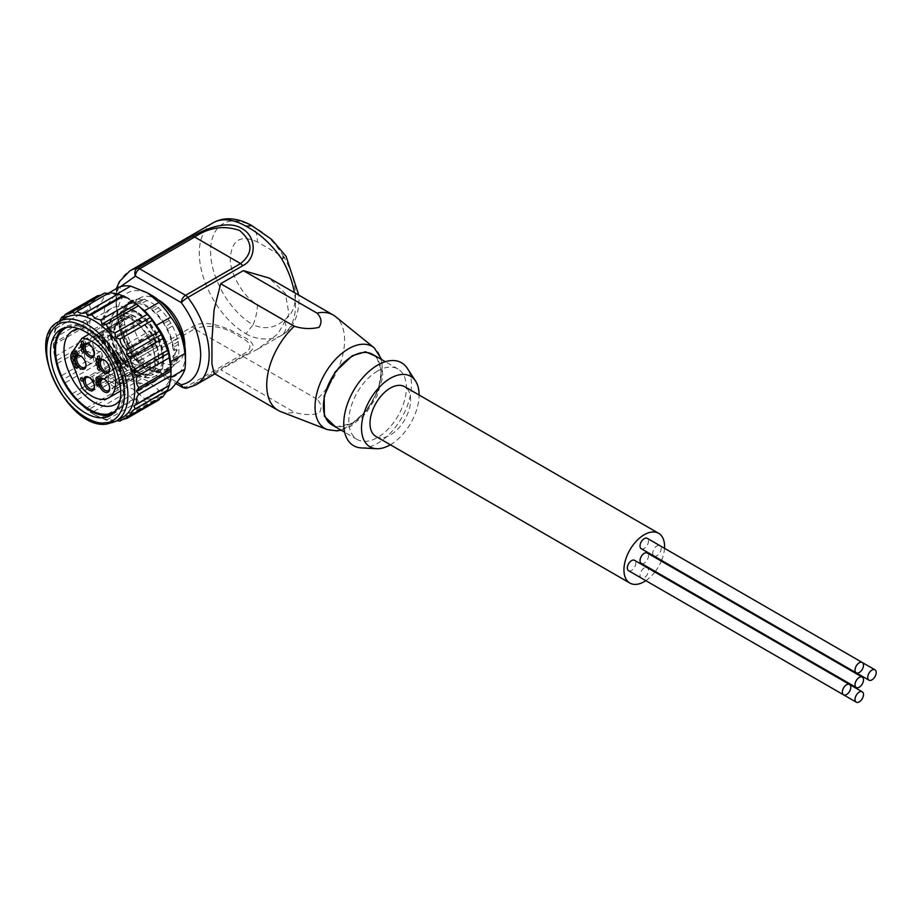 <?xml version="1.0" encoding="UTF-8"?>
<svg xmlns="http://www.w3.org/2000/svg" width="921" height="921" viewBox="0 0 921 921"><rect width="100%" height="100%" fill="white"/><g stroke="black" fill="none" stroke-linecap="round" stroke-linejoin="round"><path stroke-width="0.69" stroke-dasharray="4.61 3.45" d="M335.716 427.045L352.213 423.395L367.145 410.064L378.312 389.859L381.455 370.691L376.413 356.554M251.997 225.668L253.091 226.693C264.73 232.15 275.103 242.407 284.186 257.443L286.063 256.326M156.386 368.147L158.803 369.54L160.887 369.356A38.601 22.288 -120 0 0 169.188 368.619L171.271 368.435L172.48 366.719A38.601 22.288 -120 0 0 177.269 359.904L178.478 358.188L178.478 355.402A38.601 22.288 -120 0 0 178.478 344.339L177.269 338.444A38.601 22.288 -120 0 0 172.48 326.103L169.188 320.393A38.601 22.288 -120 0 0 160.887 310.078L156.386 306.083A38.601 22.288 -120 0 0 146.807 300.557L144.401 299.164L142.306 299.348A38.601 22.288 -120 0 0 134.017 300.085L131.922 300.281L130.713 301.996A38.601 22.288 -120 0 0 125.924 308.8L124.726 310.515L124.726 313.313A38.601 22.288 -120 0 0 124.726 324.365L125.924 330.259A38.601 22.288 -120 0 0 130.713 342.6L134.017 348.311A38.601 22.288 -120 0 0 142.306 358.626L146.807 362.621A38.601 22.288 -120 0 0 151.597 365.879A38.601 22.288 -120 0 0 156.386 368.147L151.447 371.002A38.601 22.288 60 0 1 146.658 368.734A38.601 22.288 60 0 1 141.869 365.476L137.367 361.481A38.601 22.288 60 0 1 129.067 351.166L125.774 345.456A38.601 22.288 60 0 1 120.985 333.114L119.776 327.22A38.601 22.288 60 0 1 119.431 323.778L122.332 319.725L120.559 318.539L119.431 319.196A38.601 22.288 60 0 1 119.776 316.156L119.776 313.37L120.985 311.655A38.601 22.288 60 0 1 125.774 304.851L126.983 303.136L129.067 302.94A38.601 22.288 60 0 1 137.367 302.203L139.451 302.019L141.869 303.412A38.601 22.288 60 0 1 151.447 308.938L155.948 312.933A38.601 22.288 60 0 1 164.237 323.248L167.53 328.958A38.601 22.288 60 0 1 172.319 341.3L173.528 347.194A38.601 22.288 60 0 1 173.885 350.636L175.013 349.98C177.5 350.164 177.5 351.695 175.013 354.562L173.885 355.218A5.987 3.454 60 0 1 173.136 355.955A5.987 3.454 60 0 1 172.918 356.059A37.404 21.597 60 0 1 165.354 369.609A37.404 21.597 60 0 1 138.035 361.101A37.404 21.597 60 0 1 120.398 325.746L121.526 325.09L124.358 319.529L121.929 317.492L120.398 318.355A37.404 21.597 60 0 1 127.95 304.805A37.404 21.597 60 0 1 155.281 313.313A37.404 21.597 60 0 1 172.918 348.668L174.046 348.011L177.269 350.015L172.918 356.059M158.32 357.843A33.524 19.353 -120 0 0 130.068 314.671A33.524 19.353 -120 0 0 124.703 313.577A33.524 19.353 -120 0 0 117.853 315.132A33.524 19.353 -120 0 0 112.638 321.233A33.524 19.353 -120 0 0 110.911 330.478A33.524 19.353 -120 0 0 124.703 363.3A33.524 19.353 -120 0 0 139.163 373.65A33.524 19.353 -120 0 0 143.48 374.663A33.524 19.353 -120 0 0 151.378 373.189A33.524 19.353 -120 0 0 158.32 357.843M131.185 309.698A38.037 21.954 60 0 1 136.354 312.104A38.037 21.954 60 0 1 161.198 345.617A38.037 21.954 60 0 1 155.373 376.09A38.037 21.954 60 0 1 141.523 376.608A38.037 21.954 60 0 1 136.354 374.202A38.037 21.954 60 0 1 111.51 340.689A38.037 21.954 60 0 1 117.335 310.216A38.037 21.954 60 0 1 131.185 309.698M132.981 310.4A42.493 24.533 -120 0 0 127.202 307.718A42.493 24.533 -120 0 0 111.729 308.305A42.493 24.533 -120 0 0 105.213 342.359A42.493 24.533 -120 0 0 132.981 379.809A42.493 24.533 -120 0 0 138.749 382.491A42.493 24.533 -120 0 0 154.221 381.904A42.493 24.533 -120 0 0 160.738 347.85A42.493 24.533 -120 0 0 132.981 310.4M82.015 387.948L121.422 365.188A33.524 19.353 -120 0 0 135.894 375.538A33.524 19.353 -120 0 0 148.097 375.077A33.524 19.353 -120 0 0 153.312 368.976A33.524 19.353 -120 0 0 155.039 359.731A33.524 19.353 -120 0 0 126.787 316.559A33.524 19.353 -120 0 0 122.47 315.546A33.524 19.353 -120 0 0 121.422 315.466L125.693 312.829L115.447 327.404A2.395 1.888 35.1 0 0 115.183 325.055L125.67 310.124C141.385 309.583 163.144 337.005 162.177 357.567C163.144 379.233 141.385 381.536 125.67 362.851L125.187 363.024A33.524 19.353 -120 0 0 151.85 372.913A33.524 19.353 -120 0 0 158.792 357.567A33.524 19.353 -120 0 0 125.187 313.301L125.67 310.124M628.559 570.698A5.987 3.454 120 0 0 631.553 570.398A5.987 3.454 120 0 0 635.467 565.126A5.987 3.454 120 0 0 634.546 560.336M641.258 548.709A5.987 3.454 120 0 0 644.251 548.409A5.987 3.454 120 0 0 648.165 543.137A5.987 3.454 120 0 0 647.244 538.336M653.956 556.042A5.987 3.454 120 0 0 656.949 555.743A5.987 3.454 120 0 0 660.864 550.47A5.987 3.454 120 0 0 659.943 545.669A5.987 3.454 120 0 0 656.949 545.969A5.987 3.454 120 0 0 653.047 551.219A5.987 3.454 120 0 0 653.933 556.019M644.251 567.958A5.987 3.454 120 0 0 640.348 573.207A5.987 3.454 120 0 0 641.235 578.02A5.987 3.454 120 0 0 644.251 577.732A5.987 3.454 120 0 0 648.165 572.459A5.987 3.454 120 0 0 647.244 567.658A5.987 3.454 120 0 0 644.251 567.958M641.258 563.364A5.987 3.454 120 0 0 644.251 563.076A5.987 3.454 120 0 0 648.165 557.792A5.987 3.454 120 0 0 647.244 553.003M375.941 436.45A28.735 16.59 120 0 0 390.308 435.023A28.735 16.59 120 0 0 409.074 409.707A28.735 16.59 120 0 0 404.676 386.693M120.098 399.91A42.493 24.533 -120 0 0 124.093 384.932A42.493 24.533 -120 0 0 94.034 332.884A42.493 24.533 -120 0 0 79.068 328.855M66.957 327.323A48.479 27.987 60 0 1 89.809 330.443L89.809 330.443A48.479 27.987 60 0 1 124.093 389.825A48.479 27.987 60 0 1 115.367 411.169M94.034 332.884L89.809 330.443L94.034 332.884M112.443 414.116A49.676 28.678 -120 0 0 114.641 413.057A49.676 28.678 -120 0 0 122.263 373.247A49.676 28.678 -120 0 0 89.809 329.465A49.676 28.678 -120 0 0 64.965 327.001A49.676 28.678 -120 0 0 62.939 328.383M122.769 417.351A57.459 33.179 60 0 1 94.034 414.508L106.352 420.183L115.021 421.553L115.62 420.552L116.909 420.724M167.426 390.297L135.007 409.016M162.821 396.859L161.359 396.191L159.955 398.505M159.172 399.772L154.935 400.416L152.103 402.535L150.33 400.508L147.187 402.984C145.196 400.762 142.306 400.313 138.518 401.614L136.792 398.39L132.935 399.53L129.205 395.616L123.713 394.2L91.547 412.769L95.266 415.21M130.69 374.087L116.299 382.388L132.981 389.088L144.574 398.724L158.965 390.412L147.372 380.776L130.69 374.087A57.459 33.179 60 0 1 118.913 359.432C117.554 345.363 112.834 333.218 104.764 322.983A57.459 33.179 60 0 1 104.764 307.28C112.823 298.657 117.531 291.945 118.913 287.168M165.423 392.438L156.351 397.665A57.459 33.179 60 0 1 144.574 398.724M156.351 397.665C164.41 389.042 169.119 382.33 170.5 377.552L170.753 377.403M171.064 370.023A57.459 33.179 60 0 1 170.5 377.552M185.455 353.906A47.88 27.642 60 0 1 151.597 373.454A47.88 27.642 60 0 1 117.738 314.809A47.88 27.642 60 0 1 151.597 295.25M170.742 389.353A57.459 33.179 60 0 1 158.965 390.412M361.423 447.928A47.88 27.642 120 0 0 377.61 443.335A47.88 27.642 120 0 0 407.347 368.377M377.61 371.002A40.697 23.497 120 0 0 351.016 406.875A40.697 23.497 120 0 0 357.256 439.49A40.697 23.497 120 0 0 377.61 437.475A40.697 23.497 120 0 0 404.204 401.602A40.697 23.497 120 0 0 397.964 368.987A40.697 23.497 120 0 0 377.61 371.002M331.859 424.823A40.697 23.497 120 0 0 352.213 422.808A40.697 23.497 120 0 0 378.807 386.947A40.697 23.497 120 0 0 372.568 354.332M280.721 411.629A55.064 31.798 120 0 0 294.306 412.263C302.629 414.887 310.849 415.256 318.965 413.391C322.212 408.682 321.556 403.939 317.02 399.15A55.064 31.798 120 0 0 335.555 316.628M317.02 399.15L243.374 356.634L257.799 349.071L277.9 333.92L289.01 314.142L285.349 293.431L269.151 278.038M243.374 356.634L220.66 369.747L294.306 412.263M214.086 373.419L216.205 373.074L220.66 369.747M186.56 388.213A5.987 4.778 80.4 0 0 187.861 387.741L242.891 355.978C256.947 349.761 256.591 343.107 241.82 336.015C227.637 327.634 204.75 318.344 192.362 326.805L137.344 358.568A5.987 1.025 -37.1 0 1 134.869 359.397A5.987 1.025 -37.1 0 1 135.41 358.234L117.992 321.774L116.196 301.961L120.582 286.615M245.861 333.69C256.971 340.701 273.94 340.217 281.676 335.279C286.408 331.675 287.237 326.575 284.186 320.001C275.103 328.198 264.741 329.81 253.091 324.825L245.861 333.69A65.84 38.014 -120 0 1 202.85 275.667A65.84 38.014 -120 0 1 212.935 222.917M184.822 345.997A37.404 21.597 60 0 1 177.074 362.839A37.404 21.597 60 0 1 148.246 352.824A37.404 21.597 60 0 1 131.922 315.166A37.404 21.597 60 0 1 139.67 298.047A37.404 21.597 60 0 1 158.136 299.762M96.993 377.771L97.35 377.691A8.381 4.881 -117.2 0 0 101.84 381.789L102.945 382.618A8.98 5.227 62.8 0 1 100.85 381.789A8.98 5.227 62.8 0 1 96.993 377.771L130.736 360.468L134.478 364.543L138.749 366.466A10.177 5.871 -120 0 0 139.888 366.051A10.177 5.871 -120 0 0 140.268 365.798L102.887 387.384A10.177 5.871 60 0 1 102.507 387.637A10.177 5.871 60 0 1 101.368 388.052L138.749 366.466M119.903 384.506A8.98 5.054 62.6 0 1 118.544 384.84L121.791 381.398A8.98 5.054 62.6 0 1 119.903 384.506L154.371 366.627L114.768 389.698A10.177 5.871 60 0 1 111.902 388.351L149.283 366.777A27.193 15.703 -120 0 0 150.353 366.397L154.774 366.362L156.271 362.494L155.96 360.053A27.193 15.703 -120 0 0 156.374 358.683L118.993 380.258A10.177 5.871 60 0 1 119.684 386.417L157.065 364.831A10.177 5.871 -120 0 0 156.374 358.683M121.791 381.398L155.96 360.053M150.353 366.397L118.544 384.84M101.229 340.735A10.177 5.871 60 0 1 102.887 343.349A27.193 15.703 -120 0 0 100.389 341.714A27.193 15.703 -120 0 0 97.672 340.367A27.193 15.703 -120 0 0 95.358 339.584A27.193 15.703 -120 0 0 90.557 339.158A10.177 5.871 60 0 1 92.342 336.775A10.177 5.871 60 0 1 94 336.303L131.381 314.729L138.611 319.15L101.229 340.735L94 336.303M129.182 317.515L130.229 316.444L138.783 320.75L102.818 338.329L97.937 336.764L129.182 317.515A27.193 15.703 -120 0 0 127.938 317.572L90.557 339.158M89.084 334.139L121.422 315.466A33.524 19.353 60 0 0 114.572 317.02A33.524 19.353 60 0 0 107.63 332.366A33.524 19.353 60 0 0 121.422 365.188L125.187 363.024L114.952 336.649L71.78 361.573M136.78 311.851A38.037 21.954 -120 0 0 117.773 309.974A38.037 21.954 -120 0 0 111.936 340.448A38.037 21.954 -120 0 0 136.78 373.961A38.037 21.954 -120 0 0 155.799 375.837A38.037 21.954 -120 0 0 161.636 345.363A38.037 21.954 -120 0 0 136.78 311.851M85.975 364.866A6.585 3.799 -120 0 0 85.998 364.405L85.998 365.384M84.306 354.631A6.585 3.799 -120 0 0 87.173 361.262A6.585 3.799 -120 0 0 92.25 363.024A6.585 3.799 -120 0 0 93.62 360.007A6.585 3.799 -120 0 0 90.742 353.388A6.585 3.799 -120 0 0 85.665 351.615A6.585 3.799 -120 0 0 84.306 354.631M134.593 364.336L131.53 362.747L94.149 384.333A10.177 5.871 60 0 1 90.557 377.334A27.193 15.703 -120 0 0 95.358 382.457A6.585 3.799 -120 0 0 97.672 384.333A6.585 3.799 -120 0 0 100.711 384.529A6.585 3.799 -120 0 0 102.081 381.513A6.585 3.799 -120 0 0 99.203 374.893A6.585 3.799 -120 0 0 94.126 373.12A6.585 3.799 -120 0 0 92.768 376.136A6.585 3.799 -120 0 0 95.358 382.457A27.193 15.703 -120 0 0 97.672 384.333A27.193 15.703 -120 0 0 102.887 387.384M94.449 386.371A6.585 3.799 -120 0 0 94.46 385.911L94.46 386.889M109.68 369.022A6.585 3.799 -120 0 0 109.703 368.561L109.703 369.54M119.028 355.057A8.98 4.962 58 0 1 123.207 362.206L122.758 361.953A8.381 4.64 -122 0 0 119.672 356.231L119.028 355.057L150.445 332.965L154.532 337.454C152.46 339.607 152.771 340.252 155.476 339.389L157.169 342.865L119.788 364.44A10.177 5.871 60 0 1 118.993 369.068A27.193 15.703 -120 0 0 117.174 362.793A6.585 3.799 -120 0 0 115.401 358.718A6.585 3.799 -120 0 0 109.369 355.771A6.585 3.799 -120 0 0 108.01 358.787A6.585 3.799 -120 0 0 110.877 365.418A6.585 3.799 -120 0 0 115.954 367.18A6.585 3.799 -120 0 0 117.312 364.163A6.585 3.799 -120 0 0 117.174 362.793A27.193 15.703 -120 0 0 115.401 358.718A27.193 15.703 -120 0 0 111.902 352.778A10.177 5.871 60 0 1 115.332 355.299L152.713 333.724A10.177 5.871 -120 0 0 149.283 331.192L111.902 352.778M111.902 388.351A27.193 15.703 -120 0 0 113.985 387.476A27.193 15.703 -120 0 0 115.401 386.463A6.585 3.799 -120 0 0 115.954 386.233A6.585 3.799 -120 0 0 117.174 384.437A6.585 3.799 -120 0 0 117.312 383.228A6.585 3.799 -120 0 0 114.446 376.597A6.585 3.799 -120 0 0 109.369 374.835A6.585 3.799 -120 0 0 108.01 377.852A6.585 3.799 -120 0 0 110.555 384.115A6.585 3.799 -120 0 0 115.401 386.463A27.193 15.703 -120 0 0 117.174 384.437A27.193 15.703 -120 0 0 118.993 380.258M109.68 388.086A6.585 3.799 -120 0 0 109.703 387.626L109.703 388.604M94.449 353.134A6.585 3.799 -120 0 0 94.46 352.674L94.46 353.652M92.768 342.9A6.585 3.799 -120 0 0 95.646 349.531A6.585 3.799 -120 0 0 100.711 351.292A6.585 3.799 -120 0 0 102.081 348.276A6.585 3.799 -120 0 0 97.672 340.367A6.585 3.799 -120 0 0 95.358 339.584A6.585 3.799 -120 0 0 94.126 339.895A6.585 3.799 -120 0 0 92.768 342.9M98.351 379.464A1.796 1.036 -120 0 0 99.79 380.005A1.796 1.036 -120 0 0 100.17 379.187A1.796 1.036 -120 0 0 99.376 377.38A1.796 1.036 -120 0 0 97.994 376.896A1.796 1.036 -120 0 0 97.626 377.725A1.796 1.036 -120 0 0 97.753 378.427M98.351 364.313A1.796 1.036 -120 0 0 99.79 364.854A1.796 1.036 -120 0 0 100.17 364.037A1.796 1.036 -120 0 0 99.376 362.229A1.796 1.036 -120 0 0 97.994 361.746A1.796 1.036 -120 0 0 97.626 362.575A1.796 1.036 -120 0 0 97.753 363.277M99.894 357.82A1.796 1.036 -120 0 0 101.345 358.361A1.796 1.036 -120 0 0 101.713 357.544A1.796 1.036 -120 0 0 100.93 355.736A1.796 1.036 -120 0 0 99.549 355.253A1.796 1.036 -120 0 0 99.169 356.082A1.796 1.036 -120 0 0 99.295 356.784M83.707 343.015A1.796 1.036 -120 0 0 85.146 343.568A1.796 1.036 -120 0 0 85.526 342.739A1.796 1.036 -120 0 0 84.744 340.931A1.796 1.036 -120 0 0 83.351 340.459A1.796 1.036 -120 0 0 82.982 341.277A1.796 1.036 -120 0 0 83.109 341.979M82.913 379.59A1.796 1.036 -120 0 0 84.352 380.131A1.796 1.036 -120 0 0 84.732 379.314A1.796 1.036 -120 0 0 83.938 377.506A1.796 1.036 -120 0 0 82.556 377.023A1.796 1.036 -120 0 0 82.188 377.852A1.796 1.036 -120 0 0 82.314 378.554M75.246 354.746A1.796 1.036 -120 0 0 76.685 355.299A1.796 1.036 -120 0 0 77.053 354.47A1.796 1.036 -120 0 0 76.27 352.662A1.796 1.036 -120 0 0 74.889 352.179A1.796 1.036 -120 0 0 74.52 353.008A1.796 1.036 -120 0 0 74.647 353.71M75.246 362.344A1.796 1.036 -120 0 0 76.685 362.897A1.796 1.036 -120 0 0 77.053 362.068A1.796 1.036 -120 0 0 76.27 360.261A1.796 1.036 -120 0 0 74.889 359.789A1.796 1.036 -120 0 0 74.52 360.606A1.796 1.036 -120 0 0 74.647 361.308M74.44 358.085A1.796 1.036 -120 0 0 75.89 358.637A1.796 1.036 -120 0 0 76.259 357.809A1.796 1.036 -120 0 0 75.476 356.001A1.796 1.036 -120 0 0 74.094 355.518A1.796 1.036 -120 0 0 73.726 356.346A1.796 1.036 -120 0 0 73.841 357.049M77.456 366.581A1.796 1.036 -120 0 0 78.895 367.134A1.796 1.036 -120 0 0 79.275 366.305A1.796 1.036 -120 0 0 78.492 364.497A1.796 1.036 -120 0 0 77.099 364.014A1.796 1.036 -120 0 0 76.731 364.843A1.796 1.036 -120 0 0 76.857 365.545M77.456 353.065A1.796 1.036 -120 0 0 78.895 353.618A1.796 1.036 -120 0 0 79.275 352.789A1.796 1.036 -120 0 0 78.492 350.982A1.796 1.036 -120 0 0 77.099 350.498A1.796 1.036 -120 0 0 76.731 351.327A1.796 1.036 -120 0 0 76.857 352.029M82.913 346.354A1.796 1.036 -120 0 0 84.352 346.906A1.796 1.036 -120 0 0 84.732 346.077A1.796 1.036 -120 0 0 83.938 344.27A1.796 1.036 -120 0 0 82.556 343.798A1.796 1.036 -120 0 0 82.188 344.615A1.796 1.036 -120 0 0 82.314 345.317M83.707 350.613A1.796 1.036 -120 0 0 85.146 351.166A1.796 1.036 -120 0 0 85.526 350.337A1.796 1.036 -120 0 0 84.744 348.529A1.796 1.036 -120 0 0 83.351 348.057A1.796 1.036 -120 0 0 82.982 348.875A1.796 1.036 -120 0 0 83.109 349.577M98.351 360.399A1.796 1.036 -120 0 0 99.79 360.951A1.796 1.036 -120 0 0 100.17 360.123A1.796 1.036 -120 0 0 99.376 358.315A1.796 1.036 -120 0 0 97.994 357.843A1.796 1.036 -120 0 0 97.626 358.66A1.796 1.036 -120 0 0 97.753 359.363M99.894 368.676A1.796 1.036 -120 0 0 101.345 369.229A1.796 1.036 -120 0 0 101.713 368.412A1.796 1.036 -120 0 0 100.93 366.604A1.796 1.036 -120 0 0 99.549 366.121A1.796 1.036 -120 0 0 99.169 366.938A1.796 1.036 -120 0 0 99.295 367.64M98.351 383.366A1.796 1.036 -120 0 0 99.79 383.919A1.796 1.036 -120 0 0 100.17 383.101A1.796 1.036 -120 0 0 99.376 381.294A1.796 1.036 -120 0 0 97.994 380.81A1.796 1.036 -120 0 0 97.626 381.628A1.796 1.036 -120 0 0 97.753 382.33M390.354 444.774A40.697 23.497 120 0 0 419.09 395.005M94.034 414.508A57.459 33.179 60 0 1 53.406 344.132A57.459 33.179 60 0 1 65.31 317.826M59.381 321.245L57.044 323.858L55.099 328.901L53.499 338.456L53.499 345.018L55.905 360.974L63.112 379.533L74.141 396.606L87.679 410.11L91.547 412.769M74.141 313.647L109.449 292.602M107.941 293.477L108.851 293.603M100.815 295.192L104.534 293.051M63.112 317.964L97.822 297.932L97.465 295.814M64.516 315.65L93.827 298.726L97.822 297.932M55.905 328.21L90.615 308.178L89.21 305.288C92.653 303.343 94.184 301.155 93.827 298.726M55.099 328.901L90.615 308.178M53.499 338.456L85.665 319.886C88.209 316.686 88.738 313.497 87.265 310.331M53.406 344.132L53.406 343.153L88.117 323.11L85.665 319.886M53.499 345.018L85.665 326.448L88.117 323.11M55.099 356.427L87.265 337.857C88.75 333.701 88.209 329.891 85.665 326.448M123.713 394.2L122.389 390.067L118.118 389.836C116.702 385.531 113.813 382.652 109.449 381.19L108.851 376.562L104.534 375.077C103.912 370.334 101.552 366.685 97.465 364.152L97.822 359.501L93.827 357.026C94.195 352.329 92.664 348.368 89.21 345.133L90.615 340.943L55.905 360.974M90.615 340.943L87.265 337.857M89.21 345.133L57.044 363.703M93.827 357.026L61.661 375.595M97.822 359.501L63.112 379.533M97.465 364.152L65.299 382.722M104.534 375.077L72.368 393.647M108.851 376.562L74.141 396.606M109.449 381.19L77.283 399.76M118.118 389.836L85.952 408.406M122.389 390.067L87.679 410.11M132.935 399.53L100.769 418.099M136.792 398.39L102.081 418.422M138.518 401.614L106.352 420.183M147.187 402.984L115.021 421.553M150.33 400.508L115.62 420.552M152.103 402.535L123.656 418.963M161.359 396.191L126.661 416.223M132.981 301.121L116.299 294.421A57.459 33.179 -120 0 0 104.522 295.48C103.164 300.234 98.443 306.935 90.373 315.592L104.764 307.28M104.764 322.983L90.373 331.295A57.459 33.179 60 0 1 90.373 315.592M90.373 331.295C98.432 341.495 103.152 353.641 104.522 367.744L118.913 359.432M116.299 382.388A57.459 33.179 60 0 1 104.522 367.744M116.299 294.421L117.197 293.903M109.472 292.613L104.522 295.48M144.401 299.164L139.451 302.019M146.807 300.557L141.869 303.412M192.362 326.805L194.665 328.912C209.044 323.812 224.033 326.368 239.61 336.591C253.056 343.245 253.379 349.531 240.588 355.437L242.891 355.978M120.398 325.746A5.987 3.454 60 0 1 119.431 323.778M173.885 355.218A38.601 22.288 60 0 1 173.528 358.257L173.528 361.044L172.319 362.759A38.601 22.288 60 0 1 167.53 369.563L166.333 371.29L164.237 371.474A38.601 22.288 60 0 1 155.948 372.211L153.853 372.395L151.447 371.002M120.398 318.355A5.987 3.454 -120 0 0 120.167 318.459A5.987 3.454 -120 0 0 119.431 319.196M172.918 348.668A5.987 3.454 60 0 1 173.885 350.636M142.306 299.348L137.367 302.203M134.017 300.085L129.067 302.94M131.922 300.281L126.983 303.136M130.713 301.996L125.774 304.851M120.985 311.655L125.924 308.8M124.726 310.515L119.776 313.37M124.726 313.313L119.776 316.156M124.726 324.365L119.776 327.22M124.726 327.151L119.776 330.006M125.924 330.259L120.985 333.114M125.774 345.456L130.713 342.6M131.922 345.709L126.983 348.564M134.017 348.311L129.067 351.166M142.306 358.626L137.367 361.481M144.401 361.228L139.451 364.083M146.807 362.621L141.869 365.476M158.803 369.54L153.853 372.395M160.887 369.356L155.948 372.211M169.188 368.619L164.237 371.474M171.271 368.435L166.333 371.29M172.48 366.719L167.53 369.563M177.269 359.904L172.319 362.759M178.478 358.188L173.528 361.044M173.528 358.257L178.478 355.402M178.478 344.339L173.528 347.194M178.478 341.553L173.528 344.408M177.269 338.444L172.319 341.3M172.48 326.103L167.53 328.958M171.271 322.995L166.333 325.85M169.188 320.393L164.237 323.248M160.887 310.078L155.948 312.933M158.803 307.476L153.853 310.331M156.386 306.083L151.447 308.938M94.149 384.333L101.368 388.052M119.788 364.44L115.332 355.299M154.532 337.454L152.713 333.724M114.768 389.698L119.684 386.417M154.774 366.362L157.065 364.831M130.736 360.468L97.35 377.691M97.73 377.529L101.84 381.789M102.945 382.618L138.737 365.073L135.537 364.82M138.737 365.073A27.193 15.703 -120 0 0 140.268 365.798M90.557 377.334L127.938 355.748A10.177 5.871 -120 0 0 131.53 362.747M127.938 355.748A27.193 15.703 -120 0 0 131.968 360.157M97.016 377.173L96.751 377.242A8.98 5.135 57.2 0 1 96.601 376.747L97.016 377.173L110.773 368.193L96.751 377.242M110.773 368.193L96.601 376.747M123.207 362.701A8.98 5.388 62.1 0 1 122.712 363.795L122.758 362.448L156.156 345.225L122.712 363.795M122.516 363.035L123.115 361.746L122.516 363.035L123.115 361.746L156.156 345.225M153.047 337.685C149.985 339.423 145.034 345.697 151.412 342.451L154.383 340.597L153.047 337.685A27.193 15.703 -120 0 1 155.799 345.018M151.412 342.451L123.402 360.71L122.758 361.953M123.207 362.206L156.156 341.622L154.383 340.597M123.402 360.71L119.672 356.231M155.476 339.389L156.156 341.622M150.445 332.965A27.193 15.703 -120 0 0 149.283 331.192M118.993 369.068L156.374 347.493A10.177 5.871 -120 0 0 157.169 342.865M156.374 347.493A27.193 15.703 -120 0 0 155.983 345.743M149.283 366.777A10.177 5.871 -120 0 0 152.149 368.112M131.381 314.729A10.177 5.871 -120 0 0 129.723 315.201A10.177 5.871 -120 0 0 127.938 317.572M102.887 343.349L140.268 321.763A10.177 5.871 -120 0 0 138.611 319.15M97.937 336.764A8.98 4.962 58 0 1 102.818 338.329M140.268 321.763A27.193 15.703 -120 0 0 138.783 320.75M115.183 325.055L113.928 329.706L115.183 335.808L125.187 363.024M85.998 364.405A6.585 3.799 -120 0 0 81.336 356.346A6.585 3.799 -120 0 0 80.933 356.128M94.46 385.911A6.585 3.799 -120 0 0 89.809 377.852A6.585 3.799 -120 0 0 89.395 377.633M109.703 368.561A6.585 3.799 -120 0 0 105.04 360.502A6.585 3.799 -120 0 0 104.637 360.284M109.703 387.626A6.585 3.799 -120 0 0 105.04 379.556A6.585 3.799 -120 0 0 104.637 379.348M94.46 352.674A6.585 3.799 -120 0 0 89.809 344.615A6.585 3.799 -120 0 0 89.395 344.396M645.828 580.667A28.735 16.59 120 0 0 654.866 572.056M655.315 571.481A28.735 16.59 120 0 0 661.301 561.108M661.577 560.44A28.735 16.59 120 0 0 664.513 548.306M116 421.254A57.459 33.179 60 0 1 107.584 423.856A57.459 33.179 60 0 1 87.265 418.41A57.459 33.179 60 0 1 49.722 367.778A57.459 33.179 60 0 1 58.541 321.728M327.07 429.52A47.351 27.342 120 0 0 348.518 426.101A47.351 27.342 120 0 0 378.842 386.325A47.351 27.342 120 0 0 374.225 347.827M281.676 335.279A65.84 38.014 -120 0 0 281.861 335.175A65.84 38.014 -120 0 0 295.503 305.035A65.84 38.014 -120 0 0 294.375 292.59M257.408 304.54L284.186 320.001C291.554 315.569 295.33 307.315 295.503 295.261C295.33 283 291.554 270.394 284.186 257.443L257.408 241.981A41.894 24.188 120 0 0 253.091 226.693A60.095 34.699 -120 0 0 210.598 251.226A60.095 34.699 -120 0 0 253.091 324.825A41.894 24.188 120 0 0 257.408 304.54C243.766 297.863 229.294 272.777 230.319 257.627C232.011 239.702 241.037 234.487 257.408 241.981M122.332 319.725A5.987 3.454 180 0 1 124.358 319.529M121.526 325.09A5.987 3.454 60 0 1 120.559 323.133M71.78 352.778L114.952 327.853A2.395 1.888 35.1 0 0 115.447 327.404L114.63 330.685L115.712 335.923L114.952 336.649A10.776 6.217 -120 0 1 113.928 331.664A10.776 6.217 -120 0 1 114.952 327.853L125.187 313.301M195.528 385.024A65.84 38.014 60 0 1 187.861 387.741A5.987 3.454 60 0 1 185.57 387.2L240.588 355.437L194.665 328.912L139.635 360.675A5.987 3.454 60 0 1 137.344 358.568A65.84 38.014 60 0 1 129.688 270.981M182.577 387.499A5.987 3.454 120 0 0 185.57 387.2L139.635 360.675A5.987 3.454 -60 0 1 136.642 360.974A5.987 3.454 -60 0 1 135.41 358.234L176.993 382.25M174.046 348.011A5.987 3.454 60 0 1 175.013 349.98M174.046 355.414A5.987 3.454 -120 0 0 174.276 355.299A5.987 3.454 -120 0 0 175.013 354.562M121.526 317.699A5.987 3.454 -120 0 0 121.307 317.803A5.987 3.454 -120 0 0 120.559 318.539M115.183 335.808L126.062 362.575L139.647 372.798L145.023 374.202L151.378 373.189M341.115 430.165L350.982 426.135L365.591 413.759L376.919 396.249L382.768 377.046L381.812 359.674M257.799 349.071L281.861 335.175C292.728 328.947 298.439 317.261 299.003 300.142L298.818 295.157M112.638 321.233C110.186 326.782 110.658 334.588 114.054 344.65L118.797 354.493L127.029 365.177L139.681 373.765L143.48 374.663M122.47 315.546L126.269 316.444C133.879 319.276 140.867 325.735 147.233 335.843L153.22 349.589C155.35 357.843 155.384 364.302 153.312 368.976M72.794 330.777L111.729 308.305C89.878 315.788 106.571 374.594 136.504 382.791C141.972 385.116 147.878 384.817 154.221 381.904L115.286 404.388M64.965 327.001L60.728 329.453M357.256 439.49L344.65 432.202M216.205 373.074L214.858 373.857M139.67 298.047L127.95 304.805M92.25 363.024L84.628 367.421M100.711 384.529L93.102 388.927M115.954 367.18L108.333 371.577M115.954 386.233L108.333 390.642M100.711 351.292L93.102 355.69M114.572 317.02L117.853 315.132M98.098 380.983L99.79 380.005M98.098 365.833L99.79 364.854M99.652 359.34L101.345 358.361M83.454 344.546L85.146 343.568M82.66 381.11L84.352 380.131M74.992 356.266L76.685 355.299M74.992 363.876L76.685 362.897M74.198 359.616L75.89 358.637M77.203 368.112L78.895 367.134M77.203 354.585L78.895 353.618M82.66 347.885L84.352 346.906M83.454 352.144L85.146 351.166M98.098 361.93L99.79 360.951M99.652 370.207L101.345 369.229M98.098 384.897L99.79 383.919M148.097 375.077L120.663 390.918M124.093 384.932L124.093 389.825M114.641 413.057L110.416 415.498M103.302 294.248L69.535 313.739M154.935 400.416L121.169 419.907M397.964 368.987L385.346 361.711M116.391 288.618L117.013 323.156L134.869 359.397L175.853 383.62M177.074 362.839L165.354 369.609M177.269 350.015L173.136 355.955M120.167 318.459L121.929 317.492M102.507 387.637L139.888 366.051M92.342 336.775L129.723 315.201M130.229 316.444L106.583 331.203M113.985 387.476L122.481 382.572M85.665 351.615L78.043 356.024M94.126 373.12L86.516 377.518M109.369 355.771L101.747 360.169M109.369 374.835L101.747 379.233M94.126 339.895L86.516 344.293M96.302 377.875L97.994 376.896M96.302 362.724L97.994 361.746M97.856 356.231L99.549 355.253M81.658 341.426L83.351 340.459M80.864 378.001L82.556 377.023M73.196 353.157L74.889 352.179M73.196 360.756L74.889 359.789M72.402 356.496L74.094 355.518M75.407 364.992L77.099 364.014M75.407 351.477L77.099 350.498M80.864 344.776L82.556 343.798M81.658 349.036L83.351 348.057M96.302 358.822L97.994 357.843M97.856 367.099L99.549 366.121M96.302 381.789L97.994 380.81M81.336 356.346L80.495 355.851M89.809 377.852L88.957 377.357M105.04 360.502L104.2 360.007M105.04 379.556L104.2 379.072M89.809 344.615L88.957 344.132M849.576 684.476L647.244 567.658M862.275 662.487L659.943 545.669"/><path stroke-width="1.38" d="M376.413 356.554L365.51 351.764L352.213 355.759L335.014 372.13L324.157 396.099L324.388 416.2L335.716 427.045M284.186 257.443L281.676 258.824C271.292 243.984 259.354 233.105 245.861 226.175A65.84 38.014 -120 0 0 212.935 222.917L129.688 270.981A65.84 38.014 60 0 1 137.344 268.253L192.362 236.49C204.75 228.984 227.683 219.624 241.82 228.5C257.017 236.616 256.499 258.939 242.891 265.662L187.861 297.425A5.987 1.025 142.9 0 0 181.333 302.652C193.767 319.748 200.225 337.167 200.697 354.884C200.225 372.049 193.767 382.008 181.333 384.759A5.987 4.778 80.4 0 0 186.56 388.213L195.528 385.024A65.84 38.014 60 0 0 209.159 354.884A65.84 38.014 60 0 0 187.861 297.425A5.987 3.454 60 0 0 185.57 295.319L139.635 268.805L194.665 237.031L192.362 236.49M846.56 684.764A5.987 3.454 120 0 0 842.657 690.036A5.987 3.454 120 0 0 843.567 694.837A5.987 3.454 120 0 0 846.56 694.538A5.987 3.454 120 0 0 850.474 689.265A5.987 3.454 120 0 0 849.553 684.464A5.987 3.454 120 0 0 846.56 684.764M862.252 691.798A5.987 3.454 120 0 0 859.258 692.097A5.987 3.454 120 0 0 855.344 697.37A5.987 3.454 120 0 0 856.265 702.159A5.987 3.454 120 0 0 859.258 701.871A5.987 3.454 120 0 0 863.173 696.587A5.987 3.454 120 0 0 862.252 691.798L634.546 560.336A5.987 3.454 120 0 0 631.553 560.624A5.987 3.454 120 0 0 627.65 565.897A5.987 3.454 120 0 0 628.559 570.698L843.567 694.837M859.258 662.763A5.987 3.454 120 0 0 855.344 668.047A5.987 3.454 120 0 0 856.265 672.837A5.987 3.454 120 0 0 859.258 672.537A5.987 3.454 120 0 0 863.173 667.265A5.987 3.454 120 0 0 862.252 662.475A5.987 3.454 120 0 0 859.258 662.763M862.252 662.475L647.244 538.336A5.987 3.454 120 0 0 644.251 538.635A5.987 3.454 120 0 0 640.348 543.908A5.987 3.454 120 0 0 641.258 548.709L856.265 672.837M871.957 670.097A5.987 3.454 120 0 0 868.043 675.369A5.987 3.454 120 0 0 868.964 680.17A5.987 3.454 120 0 0 871.957 679.871A5.987 3.454 120 0 0 875.871 674.598A5.987 3.454 120 0 0 874.95 669.797A5.987 3.454 120 0 0 871.957 670.097M653.933 556.019A5.987 3.454 120 0 0 653.956 556.042L868.964 680.17M641.235 578.02A5.987 3.454 120 0 0 641.258 578.031L856.265 702.159M859.258 677.43A5.987 3.454 120 0 0 855.344 682.703A5.987 3.454 120 0 0 856.265 687.503A5.987 3.454 120 0 0 859.258 687.204A5.987 3.454 120 0 0 863.173 681.931A5.987 3.454 120 0 0 862.252 677.131A5.987 3.454 120 0 0 859.258 677.43M862.252 677.131L647.244 553.003A5.987 3.454 120 0 0 644.251 553.291A5.987 3.454 120 0 0 640.348 558.575A5.987 3.454 120 0 0 641.258 563.364L856.265 687.503M664.513 548.306A28.735 16.59 120 0 0 658.619 533.305L404.676 386.693A28.735 16.59 120 0 0 390.308 388.109A28.735 16.59 120 0 0 371.543 413.425A28.735 16.59 120 0 0 375.941 436.45L629.883 583.062A28.735 16.59 120 0 0 644.251 581.646A28.735 16.59 120 0 0 645.828 580.667M658.619 533.305A28.735 16.59 120 0 0 644.251 534.721A28.735 16.59 120 0 0 625.486 560.037A28.735 16.59 120 0 0 629.883 583.062M79.068 328.855A42.493 24.533 -120 0 0 72.794 330.777A42.493 24.533 -120 0 0 66.277 364.831A42.493 24.533 -120 0 0 94.034 402.281A42.493 24.533 -120 0 0 115.286 404.388A42.493 24.533 -120 0 0 120.098 399.91M115.367 411.169A48.479 27.987 60 0 1 89.809 409.615A48.479 27.987 60 0 1 57.781 365.66A48.479 27.987 60 0 1 66.957 327.323M85.572 413.034A49.676 28.678 60 0 1 53.119 369.263A49.676 28.678 60 0 1 60.728 329.453A49.676 28.678 60 0 1 85.572 331.905A49.676 28.678 60 0 1 118.026 375.687A49.676 28.678 60 0 1 110.416 415.498A49.676 28.678 60 0 1 85.572 413.034M62.939 328.383A49.676 28.678 -120 0 0 57.954 368.745A49.676 28.678 -120 0 0 89.809 410.593A49.676 28.678 -120 0 0 112.443 414.116M58.541 321.728L65.31 317.826A57.459 33.179 60 0 1 94.034 320.669A57.459 33.179 60 0 1 131.576 371.301A57.459 33.179 60 0 1 122.769 417.351L116 421.254A57.459 33.179 60 0 0 124.807 375.215A57.459 33.179 60 0 0 87.265 324.583A57.459 33.179 60 0 0 66.945 319.138A57.459 33.179 60 0 0 58.541 321.728C23.255 338.433 67.694 430.694 106.951 424.063L116 421.254M116.909 420.724L119.937 421.116L121.169 419.907L127.006 418.341L126.661 416.223L130.655 415.429C130.275 413.011 131.818 410.824 135.26 408.866L133.856 405.977L137.206 403.835C135.732 400.681 136.262 397.492 138.806 394.269L136.366 391.045L138.806 387.718C136.262 384.287 135.732 380.477 137.206 376.298L133.856 373.224L135.26 369.022C131.818 365.81 130.287 361.849 130.655 357.129L126.661 354.654L127.006 350.003C122.93 347.493 120.582 343.844 119.937 339.078L115.62 337.593L115.021 332.965C110.681 331.525 107.792 328.636 106.352 324.319L102.081 324.088L100.769 319.955L95.266 318.539L91.547 314.625L87.679 315.776L85.952 312.541C82.188 313.854 79.298 313.393 77.283 311.183L74.141 313.647L72.368 311.62L69.535 313.739L65.299 314.383L63.112 317.964L61.661 317.296L59.381 321.245M135.007 409.016L167.426 390.297L162.821 396.859L130.655 415.429M100.769 319.955L132.935 301.386L136.792 304.045L150.33 317.549L161.359 334.622L168.566 353.18L170.972 369.137L170.972 375.699L169.372 385.254L167.426 390.297M158.965 302.445A57.459 33.179 60 0 1 170.742 317.1C178.801 327.289 183.509 339.435 184.879 353.537A57.459 33.179 60 0 1 185.455 361.723L185.455 353.906A47.88 27.642 60 0 0 151.597 295.25L147.372 292.809L158.965 302.445L144.574 310.745L132.935 301.386M159.955 398.505L159.172 399.772L127.006 418.341M184.879 353.537L170.5 361.849A57.459 33.179 60 0 1 171.064 370.023L171.064 371.002L136.366 391.045M170.5 361.849C169.142 347.781 164.422 335.635 156.351 325.401L170.742 317.1M144.574 310.745A57.459 33.179 60 0 1 156.351 325.401M185.455 361.723A57.459 33.179 60 0 1 184.879 369.24C183.532 374.007 178.812 380.707 170.742 389.353L165.423 392.438M419.09 395.005A40.697 23.497 120 0 0 415.578 381.087A40.697 23.497 120 0 0 390.308 378.335A40.697 23.497 120 0 0 362.414 419.469A40.697 23.497 120 0 0 376.539 448.7A40.697 23.497 120 0 0 390.308 444.797A40.697 23.497 120 0 0 390.354 444.774M415.578 381.087L407.347 368.377A47.88 27.642 120 0 0 377.61 365.142A47.88 27.642 120 0 0 344.799 413.541A47.88 27.642 120 0 0 361.423 447.928L376.539 448.7M385.346 361.711L372.568 354.332A40.697 23.497 120 0 0 352.213 356.346A40.697 23.497 120 0 0 325.631 392.208A40.697 23.497 120 0 0 331.859 424.823L344.65 432.202M381.812 359.674L374.225 347.827L335.555 316.628A55.064 31.798 120 0 0 333.195 315.005A55.064 31.798 120 0 0 317.02 313.128C321.556 317.941 322.212 322.684 318.965 327.369C310.814 329.246 302.595 328.878 294.306 326.253A55.064 31.798 120 0 0 278.13 410.386A55.064 31.798 120 0 0 280.721 411.629L327.07 429.52L336.66 430.867L341.115 430.165M333.195 315.005L269.151 278.038L243.374 270.613L317.02 313.128M294.306 326.253L220.66 283.726L214.075 309.917L211.945 339.768L211.945 364.025L214.086 373.419L278.13 410.386M220.66 283.726L243.374 270.613M158.136 299.762A37.404 21.597 60 0 1 184.822 345.72A37.404 21.597 60 0 1 184.822 345.997M80.933 356.128A6.585 3.799 -120 0 0 78.043 356.024A6.585 3.799 -120 0 0 76.685 359.029A6.585 3.799 -120 0 0 79.563 365.66A6.585 3.799 -120 0 0 84.628 367.421A6.585 3.799 -120 0 0 85.975 364.866M89.395 377.633A6.585 3.799 -120 0 0 86.516 377.518A6.585 3.799 -120 0 0 85.146 380.534A6.585 3.799 -120 0 0 88.025 387.165A6.585 3.799 -120 0 0 93.102 388.927A6.585 3.799 -120 0 0 94.449 386.371M104.637 360.284A6.585 3.799 -120 0 0 101.747 360.169A6.585 3.799 -120 0 0 100.389 363.185A6.585 3.799 -120 0 0 103.256 369.816A6.585 3.799 -120 0 0 108.333 371.577A6.585 3.799 -120 0 0 109.68 369.022M104.637 379.348A6.585 3.799 -120 0 0 101.747 379.233A6.585 3.799 -120 0 0 100.389 382.25A6.585 3.799 -120 0 0 103.256 388.869A6.585 3.799 -120 0 0 108.333 390.642A6.585 3.799 -120 0 0 109.68 388.086M89.395 344.396A6.585 3.799 -120 0 0 86.516 344.293A6.585 3.799 -120 0 0 85.146 347.309A6.585 3.799 -120 0 0 88.025 353.929A6.585 3.799 -120 0 0 93.102 355.69A6.585 3.799 -120 0 0 94.449 353.134M97.753 378.427A1.796 1.036 -120 0 0 98.351 379.464M98.478 380.166A1.796 1.036 60 0 1 98.098 380.983A1.796 1.036 60 0 1 96.717 380.5A1.796 1.036 60 0 1 95.934 378.704A1.796 1.036 60 0 1 96.302 377.875A1.796 1.036 60 0 1 97.684 378.358A1.796 1.036 60 0 1 98.478 380.166M97.753 363.277A1.796 1.036 -120 0 0 98.351 364.313M98.478 365.015A1.796 1.036 60 0 1 98.098 365.833A1.796 1.036 60 0 1 96.717 365.349A1.796 1.036 60 0 1 95.934 363.553A1.796 1.036 60 0 1 96.302 362.724A1.796 1.036 60 0 1 97.684 363.208A1.796 1.036 60 0 1 98.478 365.015M99.295 356.784A1.796 1.036 -120 0 0 99.894 357.82M100.021 358.522A1.796 1.036 60 0 1 99.652 359.34A1.796 1.036 60 0 1 98.271 358.868A1.796 1.036 60 0 1 97.476 357.06A1.796 1.036 60 0 1 97.856 356.231A1.796 1.036 60 0 1 99.238 356.715A1.796 1.036 60 0 1 100.021 358.522M83.109 341.979A1.796 1.036 -120 0 0 83.707 343.015M83.834 343.717A1.796 1.036 60 0 1 83.454 344.546A1.796 1.036 60 0 1 82.073 344.063A1.796 1.036 60 0 1 81.29 342.255A1.796 1.036 60 0 1 81.658 341.426A1.796 1.036 60 0 1 83.051 341.91A1.796 1.036 60 0 1 83.834 343.717M82.314 378.554A1.796 1.036 -120 0 0 82.913 379.59M83.028 380.292A1.796 1.036 60 0 1 82.66 381.11A1.796 1.036 60 0 1 81.278 380.638A1.796 1.036 60 0 1 80.495 378.83A1.796 1.036 60 0 1 80.864 378.001A1.796 1.036 60 0 1 82.245 378.485A1.796 1.036 60 0 1 83.028 380.292M74.647 353.71A1.796 1.036 -120 0 0 75.246 354.746M75.361 355.448A1.796 1.036 60 0 1 74.992 356.266A1.796 1.036 60 0 1 73.611 355.794A1.796 1.036 60 0 1 72.828 353.986A1.796 1.036 60 0 1 73.196 353.157A1.796 1.036 60 0 1 74.578 353.641A1.796 1.036 60 0 1 75.361 355.448M74.647 361.308A1.796 1.036 -120 0 0 75.246 362.344M75.361 363.047A1.796 1.036 60 0 1 74.992 363.876A1.796 1.036 60 0 1 73.611 363.392A1.796 1.036 60 0 1 72.828 361.585A1.796 1.036 60 0 1 73.196 360.756A1.796 1.036 60 0 1 74.578 361.239A1.796 1.036 60 0 1 75.361 363.047M73.841 357.049A1.796 1.036 -120 0 0 74.44 358.085M74.566 358.787A1.796 1.036 60 0 1 74.198 359.616A1.796 1.036 60 0 1 72.817 359.132A1.796 1.036 60 0 1 72.034 357.325A1.796 1.036 60 0 1 72.402 356.496A1.796 1.036 60 0 1 73.784 356.98A1.796 1.036 60 0 1 74.566 358.787M76.857 365.545A1.796 1.036 -120 0 0 77.456 366.581M77.583 367.283A1.796 1.036 60 0 1 77.203 368.112A1.796 1.036 60 0 1 75.821 367.629A1.796 1.036 60 0 1 75.038 365.821A1.796 1.036 60 0 1 75.407 364.992A1.796 1.036 60 0 1 76.8 365.476A1.796 1.036 60 0 1 77.583 367.283M76.857 352.029A1.796 1.036 -120 0 0 77.456 353.065M77.583 353.768A1.796 1.036 60 0 1 77.203 354.585A1.796 1.036 60 0 1 75.821 354.113A1.796 1.036 60 0 1 75.038 352.306A1.796 1.036 60 0 1 75.407 351.477A1.796 1.036 60 0 1 76.8 351.96A1.796 1.036 60 0 1 77.583 353.768M82.314 345.317A1.796 1.036 -120 0 0 82.913 346.354M83.028 347.056A1.796 1.036 60 0 1 82.66 347.885A1.796 1.036 60 0 1 81.278 347.401A1.796 1.036 60 0 1 80.495 345.594A1.796 1.036 60 0 1 80.864 344.776A1.796 1.036 60 0 1 82.245 345.248A1.796 1.036 60 0 1 83.028 347.056M83.109 349.577A1.796 1.036 -120 0 0 83.707 350.613M83.834 351.315A1.796 1.036 60 0 1 83.454 352.144A1.796 1.036 60 0 1 82.073 351.661A1.796 1.036 60 0 1 81.29 349.853A1.796 1.036 60 0 1 81.658 349.036A1.796 1.036 60 0 1 83.051 349.508A1.796 1.036 60 0 1 83.834 351.315M97.753 359.363A1.796 1.036 -120 0 0 98.351 360.399M98.478 361.101A1.796 1.036 60 0 1 98.098 361.93A1.796 1.036 60 0 1 96.717 361.446A1.796 1.036 60 0 1 95.934 359.639A1.796 1.036 60 0 1 96.302 358.822A1.796 1.036 60 0 1 97.684 359.294A1.796 1.036 60 0 1 98.478 361.101M99.295 367.64A1.796 1.036 -120 0 0 99.894 368.676M100.021 369.39A1.796 1.036 60 0 1 99.652 370.207A1.796 1.036 60 0 1 98.271 369.724A1.796 1.036 60 0 1 97.476 367.916A1.796 1.036 60 0 1 97.856 367.099A1.796 1.036 60 0 1 99.238 367.583A1.796 1.036 60 0 1 100.021 369.39M97.753 382.33A1.796 1.036 -120 0 0 98.351 383.366M98.478 384.069A1.796 1.036 60 0 1 98.098 384.897A1.796 1.036 60 0 1 96.717 384.414A1.796 1.036 60 0 1 95.934 382.606A1.796 1.036 60 0 1 96.302 381.789A1.796 1.036 60 0 1 97.684 382.273A1.796 1.036 60 0 1 98.478 384.069M85.998 365.384A7.782 4.49 60 0 1 80.495 368.561A7.782 4.49 60 0 1 74.992 359.029A7.782 4.49 60 0 1 80.495 355.851A7.782 4.49 60 0 1 85.998 365.384M94.46 386.889A7.782 4.49 60 0 1 88.957 390.067A7.782 4.49 60 0 1 83.454 380.534A7.782 4.49 60 0 1 88.957 377.357A7.782 4.49 60 0 1 94.46 386.889M109.703 369.54A7.782 4.49 60 0 1 104.2 372.717A7.782 4.49 60 0 1 98.697 363.185A7.782 4.49 60 0 1 104.2 360.007A7.782 4.49 60 0 1 109.703 369.54M109.703 388.604A7.782 4.49 60 0 1 104.2 391.782A7.782 4.49 60 0 1 98.697 382.25A7.782 4.49 60 0 1 104.2 379.072A7.782 4.49 60 0 1 109.703 388.604M94.46 353.652A7.782 4.49 60 0 1 88.957 356.83A7.782 4.49 60 0 1 83.454 347.309A7.782 4.49 60 0 1 88.957 344.132A7.782 4.49 60 0 1 94.46 353.652M70.756 356.588A10.776 6.217 -120 0 0 71.78 361.573L82.015 387.948A33.524 19.353 60 0 0 108.678 397.837A33.524 19.353 60 0 0 115.62 382.491A33.524 19.353 60 0 0 82.015 338.226L71.78 352.778A10.776 6.217 -120 0 0 70.756 356.588M170.972 375.699L138.806 394.269M170.972 369.137L138.806 387.718M169.372 357.728L137.206 376.298M133.856 373.224L168.566 353.18M135.26 369.022L167.426 350.452M130.655 357.129L162.821 338.56M126.661 354.654L161.359 334.622M127.006 350.003L159.172 331.433M119.937 339.078L152.103 320.508M115.62 337.593L150.33 317.549M115.021 332.965L147.187 314.395M106.352 324.319L138.518 305.749M102.081 324.088L136.792 304.045M91.547 314.625L123.713 296.055L129.205 298.945M87.679 315.776L122.389 295.733L123.713 296.055M85.952 312.541L118.118 293.972L122.389 295.733M77.283 311.183L109.449 292.602L118.118 293.972M72.368 311.62L104.534 293.051L108.851 293.603M65.299 314.383L97.465 295.814L100.815 295.192M61.661 317.296L64.516 315.65M123.656 418.963L119.937 421.116M168.566 385.945L133.856 405.977M169.372 385.254L137.206 403.835M170.753 377.403L184.879 369.24M117.197 293.903L130.69 286.12L147.372 292.809M109.472 292.613L118.913 287.168A57.459 33.179 60 0 1 130.69 286.12M242.891 265.662L240.588 263.556L185.57 295.319A5.987 3.454 120 0 0 181.333 302.652L135.41 276.127A5.987 4.778 -99.6 0 1 137.344 268.253A5.987 3.454 60 0 1 139.635 268.805A5.987 3.454 -60 0 0 135.41 276.127L120.582 286.615M240.588 263.556C253.367 253.114 253.045 242.096 239.621 230.48C224.056 225.138 209.067 227.326 194.665 237.031L240.588 263.556M89.084 334.139L82.015 338.226M654.866 572.056A28.735 16.59 120 0 0 655.315 571.481M661.301 561.108A28.735 16.59 120 0 0 661.577 560.44M105.04 422.647C95.957 425.548 66.726 412.585 51.852 375.48C37.899 338.306 55.456 321.153 66.105 322.292C75.188 319.391 104.43 332.366 119.293 369.459C133.246 406.645 115.689 423.787 105.04 422.647M374.225 347.827A47.351 27.342 120 0 0 348.518 348.783A47.351 27.342 120 0 0 317.043 392.45A47.351 27.342 120 0 0 327.07 429.52M294.375 292.59A65.84 38.014 -120 0 0 281.676 258.824M245.861 226.175L251.997 225.668M176.993 382.25L181.333 384.759A5.987 3.454 120 0 0 182.577 387.499L186.56 388.213M298.818 295.157L286.074 256.314L271.683 239.46L251.847 225.587C237.019 217.517 224.045 216.631 212.935 222.917M214.858 373.857L195.528 385.024M120.663 390.918L108.678 397.837M129.688 270.981L119.316 281.734L116.391 288.618M175.853 383.62L182.577 387.499M874.95 669.797L862.275 662.487"/></g></svg>
